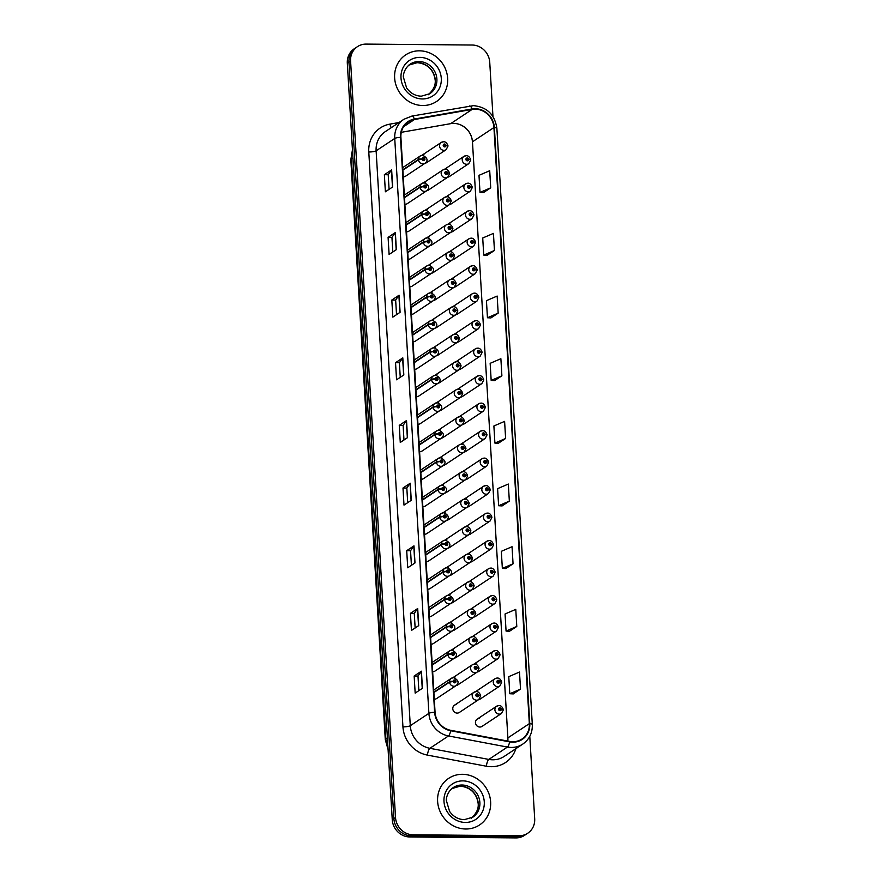 <?xml version="1.0" encoding="UTF-8"?>
<svg xmlns="http://www.w3.org/2000/svg" width="882" height="882" viewBox="0 0 882 882"><rect width="100%" height="100%" fill="white"/><g stroke="black" fill="none" stroke-linecap="round" stroke-linejoin="round"><path stroke-width="1.32" d="M417.947 424.242A4.366 4.046 56.4 0 0 420.306 423.614L439.754 410.703A4.366 4.046 -123.6 0 1 433.216 407.208L436.877 406.514A1.455 1.345 56.4 0 0 439.633 406.47A1.455 1.345 56.4 0 0 436.866 406.382L438.211 405.885L438.575 406.944L436.877 406.514M416.315 396.746A4.366 4.046 56.4 0 0 418.674 396.117L438.122 383.207A4.366 4.046 -123.6 0 1 431.585 379.723L435.245 379.017A1.455 1.345 56.4 0 0 438.001 378.973A1.455 1.345 56.4 0 0 436.535 377.54A1.455 1.345 56.4 0 0 435.234 378.896L436.579 378.4L436.943 379.447L435.245 379.017M414.683 369.249A4.366 4.046 56.4 0 0 417.043 368.632L436.491 355.711A4.366 4.046 -123.6 0 1 429.942 352.227L433.602 351.521A1.455 1.345 56.4 0 0 436.358 351.488A1.455 1.345 56.4 0 0 433.602 351.4L434.947 350.904L435.3 351.962L433.602 351.521M413.052 341.764A4.366 4.046 56.4 0 0 415.411 341.136L434.859 328.225A4.366 4.046 -123.6 0 1 428.31 324.73L431.971 324.036A1.455 1.345 56.4 0 0 434.727 323.992A1.455 1.345 56.4 0 0 431.971 323.903L433.316 323.407L433.668 324.466L431.971 324.036M409.777 286.782A4.366 4.046 56.4 0 0 412.148 286.154L431.585 273.244A4.366 4.046 -123.6 0 1 425.047 269.749L428.707 269.043A1.455 1.345 56.4 0 0 431.463 269.01A1.455 1.345 56.4 0 0 428.696 268.922L430.052 268.426L430.405 269.484L428.707 269.043M411.409 314.268A4.366 4.046 56.4 0 0 413.779 313.639L433.227 300.729A4.366 4.046 -123.6 0 1 426.679 297.245L430.339 296.539A1.455 1.345 56.4 0 0 433.095 296.506A1.455 1.345 56.4 0 0 431.629 295.062A1.455 1.345 56.4 0 0 430.328 296.418L431.684 295.922L432.037 296.969L430.339 296.539M404.882 204.304A4.366 4.046 56.4 0 0 407.241 203.676L426.69 190.766A4.366 4.046 -123.6 0 1 420.152 187.271L423.801 186.565A1.455 1.345 56.4 0 0 426.557 186.532A1.455 1.345 56.4 0 0 423.801 186.444L425.146 185.948L425.499 187.006L423.801 186.565M406.514 231.79A4.366 4.046 56.4 0 0 408.873 231.161L428.321 218.251A4.366 4.046 -123.6 0 1 421.783 214.767L425.444 214.061A1.455 1.345 56.4 0 0 428.2 214.028A1.455 1.345 56.4 0 0 426.734 212.584A1.455 1.345 56.4 0 0 425.433 213.94L426.778 213.444L427.142 214.502L425.444 214.061M408.146 259.286A4.366 4.046 56.4 0 0 410.505 258.658L429.953 245.747A4.366 4.046 -123.6 0 1 423.415 242.263L427.075 241.558A1.455 1.345 56.4 0 0 429.832 241.514A1.455 1.345 56.4 0 0 427.064 241.425L428.409 240.929L428.773 241.988L427.075 241.558M419.578 451.727A4.366 4.046 56.4 0 0 421.949 451.11L441.386 438.189A4.366 4.046 -123.6 0 1 434.848 434.705L438.508 433.999A1.455 1.345 56.4 0 0 441.265 433.966A1.455 1.345 56.4 0 0 439.798 432.522A1.455 1.345 56.4 0 0 438.497 433.878L439.853 433.382L440.206 434.44L438.508 433.999M421.21 479.224A4.366 4.046 56.4 0 0 423.581 478.595L443.018 465.685A4.366 4.046 -123.6 0 1 436.48 462.201L440.14 461.495A1.455 1.345 56.4 0 0 442.896 461.451A1.455 1.345 56.4 0 0 441.43 460.018A1.455 1.345 56.4 0 0 440.129 461.374L441.485 460.878L441.838 461.925L440.14 461.495M422.842 506.72A4.366 4.046 56.4 0 0 425.212 506.092L444.66 493.181A4.366 4.046 -123.6 0 1 438.111 489.686L441.772 488.992A1.455 1.345 56.4 0 0 444.528 488.948A1.455 1.345 56.4 0 0 441.761 488.86L443.117 488.363L443.47 489.422L441.772 488.992M424.485 534.205A4.366 4.046 56.4 0 0 426.844 533.577L446.292 520.667A4.366 4.046 -123.6 0 1 439.743 517.183L443.403 516.477A1.455 1.345 56.4 0 0 446.16 516.444A1.455 1.345 56.4 0 0 444.693 515A1.455 1.345 56.4 0 0 443.403 516.356L444.748 515.86L445.101 516.918L443.403 516.477M426.116 561.702A4.366 4.046 56.4 0 0 428.476 561.073L447.924 548.163A4.366 4.046 -123.6 0 1 441.375 544.679L445.035 543.973A1.455 1.345 56.4 0 0 447.791 543.929A1.455 1.345 56.4 0 0 445.035 543.852L446.38 543.356L446.733 544.403L445.035 543.973M427.748 589.198A4.366 4.046 56.4 0 0 430.107 588.57L449.555 575.659A4.366 4.046 -123.6 0 1 443.018 572.164L446.678 571.459A1.455 1.345 56.4 0 0 449.434 571.426A1.455 1.345 56.4 0 0 446.667 571.338L448.012 570.841L448.376 571.9L446.678 571.459M429.38 616.683A4.366 4.046 56.4 0 0 431.739 616.055L451.187 603.145A4.366 4.046 -123.6 0 1 444.649 599.661L448.31 598.955A1.455 1.345 56.4 0 0 451.066 598.922A1.455 1.345 56.4 0 0 449.6 597.478A1.455 1.345 56.4 0 0 448.299 598.834L449.644 598.338L450.007 599.396L448.31 598.955M431.011 644.18A4.366 4.046 56.4 0 0 433.382 643.551L452.819 630.641A4.366 4.046 -123.6 0 1 446.281 627.157L449.941 626.452A1.455 1.345 56.4 0 0 452.698 626.407A1.455 1.345 56.4 0 0 449.93 626.319L451.286 625.834L451.639 626.882L449.941 626.452M432.643 671.676A4.366 4.046 56.4 0 0 435.013 671.048L454.45 658.137A4.366 4.046 -123.6 0 1 447.913 654.642L451.573 653.937A1.455 1.345 56.4 0 0 454.329 653.904A1.455 1.345 56.4 0 0 451.562 653.816L452.918 653.319L453.271 654.378L451.573 653.937M434.286 699.161A4.366 4.046 56.4 0 0 436.645 698.533L456.093 685.623A4.366 4.046 -123.6 0 1 449.544 682.139L453.205 681.433A1.455 1.345 56.4 0 0 455.961 681.4A1.455 1.345 56.4 0 0 454.495 679.956A1.455 1.345 56.4 0 0 453.205 681.312L454.55 680.816L454.903 681.863L453.205 681.433M403.25 176.808A4.366 4.046 56.4 0 0 405.61 176.18L425.058 163.269A4.366 4.046 -123.6 0 1 418.509 159.785L422.169 159.08A1.455 1.345 56.4 0 0 424.926 159.036A1.455 1.345 56.4 0 0 422.169 158.947L423.514 158.462L423.867 159.51L422.169 159.08M440.327 429.633A4.366 4.046 56.4 0 0 438.145 430.284M438.696 402.148A4.366 4.046 56.4 0 0 436.513 402.787L455.972 389.866A4.366 4.046 -123.6 0 1 458.133 389.238M437.053 374.652A4.366 4.046 56.4 0 0 434.892 375.291A4.366 4.046 56.4 0 0 434.881 375.302L454.34 362.37A4.366 4.046 -123.6 0 1 456.501 361.741M435.421 347.155A4.366 4.046 56.4 0 0 433.26 347.795A4.366 4.046 56.4 0 0 433.249 347.806M430.526 264.677A4.366 4.046 56.4 0 0 428.343 265.328M428.895 237.192A4.366 4.046 56.4 0 0 426.712 237.831L446.171 224.91A4.366 4.046 -123.6 0 1 448.332 224.282M427.263 209.695A4.366 4.046 56.4 0 0 425.091 210.335A4.366 4.046 56.4 0 0 425.08 210.346L444.539 197.425A4.366 4.046 -123.6 0 1 446.7 196.785M425.62 182.21A4.366 4.046 56.4 0 0 423.459 182.839A4.366 4.046 56.4 0 0 423.448 182.85L442.907 169.928A4.366 4.046 -123.6 0 1 445.068 169.289M433.79 319.67A4.366 4.046 56.4 0 0 431.629 320.298A4.366 4.046 56.4 0 0 431.618 320.309M432.158 292.174A4.366 4.046 56.4 0 0 429.975 292.824L449.445 279.903A4.366 4.046 -123.6 0 1 451.606 279.263M441.959 457.13A4.366 4.046 56.4 0 0 439.776 457.78L459.246 444.848A4.366 4.046 -123.6 0 1 461.407 444.219M443.591 484.626A4.366 4.046 56.4 0 0 441.408 485.265M445.223 512.111A4.366 4.046 56.4 0 0 443.062 512.751A4.366 4.046 56.4 0 0 443.051 512.762L462.51 499.84A4.366 4.046 -123.6 0 1 464.671 499.201M446.854 539.608A4.366 4.046 56.4 0 0 444.693 540.236A4.366 4.046 56.4 0 0 444.682 540.247L464.141 527.326A4.366 4.046 -123.6 0 1 466.302 526.697M448.497 567.104A4.366 4.046 56.4 0 0 446.325 567.732A4.366 4.046 56.4 0 0 446.314 567.743M450.129 594.589A4.366 4.046 56.4 0 0 447.946 595.24L467.405 582.318A4.366 4.046 -123.6 0 1 469.566 581.679M451.76 622.086A4.366 4.046 56.4 0 0 449.577 622.725M453.392 649.582A4.366 4.046 56.4 0 0 451.209 650.221M455.024 677.067A4.366 4.046 56.4 0 0 452.863 677.707A4.366 4.046 56.4 0 0 452.852 677.718L472.311 664.796A4.366 4.046 -123.6 0 1 474.472 664.157M456.656 704.564A4.366 4.046 56.4 0 0 453.006 709.977A4.366 4.046 56.4 0 0 459.324 712.469L478.772 699.558A4.366 4.046 -123.6 0 1 472.443 697.067A4.366 4.046 -123.6 0 1 476.104 691.653M423.988 154.714A4.366 4.046 56.4 0 0 421.828 155.342A4.366 4.046 56.4 0 0 421.817 155.353L441.276 142.432A4.366 4.046 -123.6 0 1 443.437 141.804M453.205 278.624A4.366 4.046 56.4 0 0 451.044 279.252A4.366 4.046 56.4 0 0 451.033 279.263L470.492 266.342A4.366 4.046 -123.6 0 1 472.653 265.702M451.573 251.127A4.366 4.046 56.4 0 0 449.412 251.756A4.366 4.046 56.4 0 0 449.401 251.767M449.941 223.631A4.366 4.046 56.4 0 0 447.758 224.282M448.31 196.146A4.366 4.046 56.4 0 0 446.127 196.785L465.597 183.864A4.366 4.046 -123.6 0 1 467.758 183.236M454.847 306.109A4.366 4.046 56.4 0 0 452.675 306.749A4.366 4.046 56.4 0 0 452.664 306.76L472.124 293.838A4.366 4.046 -123.6 0 1 474.284 293.199M456.479 333.605A4.366 4.046 56.4 0 0 454.296 334.245M458.111 361.091A4.366 4.046 56.4 0 0 455.928 361.741L475.398 348.82A4.366 4.046 -123.6 0 1 477.559 348.181M459.743 388.587A4.366 4.046 56.4 0 0 457.56 389.238M461.374 416.084A4.366 4.046 56.4 0 0 459.213 416.712A4.366 4.046 56.4 0 0 459.202 416.723M463.006 443.569A4.366 4.046 56.4 0 0 460.845 444.208A4.366 4.046 56.4 0 0 460.834 444.219L480.293 431.298A4.366 4.046 -123.6 0 1 482.454 430.659M464.638 471.065A4.366 4.046 56.4 0 0 462.477 471.705A4.366 4.046 56.4 0 0 462.466 471.716M466.28 498.562A4.366 4.046 56.4 0 0 464.108 499.19A4.366 4.046 56.4 0 0 464.097 499.201L483.557 486.28A4.366 4.046 -123.6 0 1 485.717 485.651M467.912 526.047A4.366 4.046 56.4 0 0 465.729 526.697M469.544 553.543A4.366 4.046 56.4 0 0 467.361 554.194M471.175 581.04A4.366 4.046 56.4 0 0 468.992 581.679L488.463 568.758A4.366 4.046 -123.6 0 1 490.624 568.129M472.807 608.525A4.366 4.046 56.4 0 0 470.646 609.164A4.366 4.046 56.4 0 0 470.635 609.175L490.094 596.254A4.366 4.046 -123.6 0 1 492.255 595.615M474.439 636.021A4.366 4.046 56.4 0 0 472.278 636.65A4.366 4.046 56.4 0 0 472.267 636.661L491.726 623.739A4.366 4.046 -123.6 0 1 493.887 623.111M476.082 663.518A4.366 4.046 56.4 0 0 473.91 664.146A4.366 4.046 56.4 0 0 473.899 664.157L493.358 651.236A4.366 4.046 -123.6 0 1 495.519 650.596M477.713 691.003A4.366 4.046 56.4 0 0 475.53 691.653M479.345 718.499A4.366 4.046 56.4 0 0 475.685 723.913A4.366 4.046 56.4 0 0 482.013 726.404L501.461 713.494A4.366 4.046 -123.6 0 1 495.133 711.002A4.366 4.046 -123.6 0 1 498.793 705.589M446.678 168.649A4.366 4.046 56.4 0 0 444.495 169.289M441.474 438.133A4.366 4.046 56.4 0 0 442.996 437.549L462.444 424.639A4.366 4.046 -123.6 0 1 456.115 422.147A4.366 4.046 -123.6 0 1 459.776 416.723M439.842 410.648A4.366 4.046 56.4 0 0 441.364 410.053L460.812 397.143A4.366 4.046 -123.6 0 1 454.484 394.651A4.366 4.046 -123.6 0 1 455.972 389.866L458.331 389.171C460.206 389.105 461.65 390.439 462.664 393.163L460.68 392.854A1.455 1.345 56.4 0 0 457.923 392.887A1.455 1.345 56.4 0 0 459.39 394.331A1.455 1.345 56.4 0 0 460.68 392.975L459.335 393.471L458.982 392.413L460.68 392.854M438.211 383.152A4.366 4.046 56.4 0 0 439.732 382.567L459.169 369.657A4.366 4.046 -123.6 0 1 452.852 367.166A4.366 4.046 -123.6 0 1 454.34 362.37L456.7 361.675C458.574 361.609 460.018 362.943 461.032 365.666L459.037 365.357A1.455 1.345 56.4 0 0 456.281 365.402A1.455 1.345 56.4 0 0 459.048 365.49L457.703 365.975L457.339 364.928L459.037 365.357M436.568 355.655A4.366 4.046 56.4 0 0 438.089 355.071L457.538 342.161A4.366 4.046 -123.6 0 1 451.209 339.669A4.366 4.046 -123.6 0 1 454.869 334.245M431.673 273.177A4.366 4.046 56.4 0 0 433.194 272.593L452.642 259.683A4.366 4.046 -123.6 0 1 446.314 257.191A4.366 4.046 -123.6 0 1 449.974 251.767M430.041 245.692A4.366 4.046 56.4 0 0 431.563 245.097L451.011 232.186A4.366 4.046 -123.6 0 1 444.682 229.695A4.366 4.046 -123.6 0 1 446.171 224.91L448.53 224.215C450.404 224.149 451.849 225.483 452.863 228.206L450.878 227.898A1.455 1.345 56.4 0 0 448.122 227.931A1.455 1.345 56.4 0 0 449.588 229.375A1.455 1.345 56.4 0 0 450.878 228.019L449.533 228.515L449.181 227.468L450.878 227.898M428.409 218.196A4.366 4.046 56.4 0 0 429.931 217.611L449.368 204.701A4.366 4.046 -123.6 0 1 443.051 202.21A4.366 4.046 -123.6 0 1 444.539 197.425L446.898 196.719C448.773 196.664 450.217 197.987 451.231 200.71L449.247 200.401A1.455 1.345 56.4 0 0 446.49 200.446A1.455 1.345 56.4 0 0 449.247 200.534L447.902 201.03L447.549 199.971L449.247 200.401M426.778 190.699A4.366 4.046 56.4 0 0 428.299 190.115L447.736 177.205A4.366 4.046 -123.6 0 1 441.419 174.713A4.366 4.046 -123.6 0 1 442.907 169.928L445.267 169.234C447.141 169.168 448.585 170.502 449.6 173.225L447.604 172.916A1.455 1.345 56.4 0 0 444.848 172.949A1.455 1.345 56.4 0 0 447.615 173.037L446.27 173.534L445.906 172.475L447.604 172.916M434.936 328.17A4.366 4.046 56.4 0 0 436.458 327.575L455.906 314.665A4.366 4.046 -123.6 0 1 449.577 312.173A4.366 4.046 -123.6 0 1 453.238 306.76M433.305 300.674A4.366 4.046 56.4 0 0 434.826 300.089L454.274 287.179A4.366 4.046 -123.6 0 1 447.946 284.688A4.366 4.046 -123.6 0 1 449.445 279.903L451.793 279.197C453.668 279.142 455.112 280.465 456.126 283.188L454.142 282.879A1.455 1.345 56.4 0 0 451.386 282.924A1.455 1.345 56.4 0 0 454.153 283.012L452.797 283.508L452.444 282.449L454.142 282.879M443.106 465.63A4.366 4.046 56.4 0 0 444.627 465.046L464.075 452.124A4.366 4.046 -123.6 0 1 457.747 449.633A4.366 4.046 -123.6 0 1 459.246 444.848L461.595 444.153C463.469 444.087 464.913 445.421 465.928 448.144L463.943 447.836A1.455 1.345 56.4 0 0 461.187 447.88A1.455 1.345 56.4 0 0 462.653 449.313A1.455 1.345 56.4 0 0 463.954 447.957L462.598 448.453L462.245 447.406L463.943 447.836M444.737 493.126A4.366 4.046 56.4 0 0 446.259 492.531L465.707 479.621A4.366 4.046 -123.6 0 1 459.379 477.129A4.366 4.046 -123.6 0 1 463.039 471.716M446.369 520.612A4.366 4.046 56.4 0 0 447.891 520.027L467.339 507.117A4.366 4.046 -123.6 0 1 461.01 504.625A4.366 4.046 -123.6 0 1 462.51 499.84L464.869 499.135C466.732 499.08 468.177 500.403 469.202 503.126L467.206 502.817A1.455 1.345 56.4 0 0 464.45 502.861A1.455 1.345 56.4 0 0 467.217 502.949L465.861 503.446L465.509 502.387L467.206 502.817M448.012 548.108A4.366 4.046 56.4 0 0 449.533 547.524L468.97 534.602A4.366 4.046 -123.6 0 1 462.653 532.111A4.366 4.046 -123.6 0 1 464.141 527.326L466.501 526.631C468.375 526.565 469.819 527.899 470.834 530.622L468.838 530.314A1.455 1.345 56.4 0 0 466.082 530.358A1.455 1.345 56.4 0 0 467.548 531.791A1.455 1.345 56.4 0 0 468.849 530.435L467.504 530.931L467.14 529.884L468.838 530.314M449.644 575.593A4.366 4.046 56.4 0 0 451.165 575.009L470.602 562.099A4.366 4.046 -123.6 0 1 464.285 559.607A4.366 4.046 -123.6 0 1 467.934 554.194M451.275 603.09A4.366 4.046 56.4 0 0 452.797 602.505L472.245 589.595A4.366 4.046 -123.6 0 1 465.917 587.103A4.366 4.046 -123.6 0 1 467.405 582.318L469.764 581.613C471.638 581.558 473.083 582.881 474.097 585.604L472.113 585.295A1.455 1.345 56.4 0 0 469.356 585.339A1.455 1.345 56.4 0 0 472.113 585.428L470.768 585.924L470.415 584.865L472.113 585.295M452.907 630.586A4.366 4.046 56.4 0 0 454.428 629.991L473.877 617.08A4.366 4.046 -123.6 0 1 467.548 614.589A4.366 4.046 -123.6 0 1 471.209 609.175M454.539 658.071A4.366 4.046 56.4 0 0 456.06 657.487L475.508 644.577A4.366 4.046 -123.6 0 1 469.18 642.085A4.366 4.046 -123.6 0 1 472.84 636.661M456.17 685.568A4.366 4.046 56.4 0 0 457.692 684.983L477.14 672.073A4.366 4.046 -123.6 0 1 470.812 669.581A4.366 4.046 -123.6 0 1 472.311 664.796L474.67 664.091C476.534 664.036 477.978 665.359 478.992 668.082L477.008 667.773A1.455 1.345 56.4 0 0 474.251 667.817A1.455 1.345 56.4 0 0 477.019 667.906L475.663 668.402L475.31 667.343L477.008 667.773M425.135 163.214A4.366 4.046 56.4 0 0 426.656 162.619L446.105 149.708A4.366 4.046 -123.6 0 1 439.776 147.217A4.366 4.046 -123.6 0 1 441.276 142.432L443.635 141.737C445.498 141.671 446.942 143.005 447.968 145.728L445.972 145.42A1.455 1.345 56.4 0 0 443.216 145.464A1.455 1.345 56.4 0 0 444.682 146.897A1.455 1.345 56.4 0 0 445.983 145.541L444.638 146.037L444.274 144.99L445.972 145.42M454.362 287.113A4.366 4.046 56.4 0 0 455.884 286.529L475.321 273.618A4.366 4.046 -123.6 0 1 469.003 271.127A4.366 4.046 -123.6 0 1 470.492 266.342L472.851 265.647C474.725 265.581 476.17 266.915 477.184 269.638L475.189 269.33A1.455 1.345 56.4 0 0 472.432 269.363A1.455 1.345 56.4 0 0 475.2 269.451L473.855 269.947L473.491 268.889L475.189 269.33M452.72 259.628A4.366 4.046 56.4 0 0 454.241 259.032L473.689 246.122A4.366 4.046 -123.6 0 1 467.361 243.63A4.366 4.046 -123.6 0 1 471.021 238.217M451.088 232.131A4.366 4.046 56.4 0 0 452.609 231.547L472.057 218.637A4.366 4.046 -123.6 0 1 465.729 216.145A4.366 4.046 -123.6 0 1 469.389 210.721M449.456 204.635A4.366 4.046 56.4 0 0 450.978 204.051L470.426 191.14A4.366 4.046 -123.6 0 1 464.097 188.649A4.366 4.046 -123.6 0 1 465.597 183.864L467.945 183.169C469.819 183.103 471.264 184.437 472.278 187.16L470.293 186.852A1.455 1.345 56.4 0 0 467.537 186.885A1.455 1.345 56.4 0 0 470.304 186.973L468.948 187.469L468.596 186.411L470.293 186.852M455.994 314.609A4.366 4.046 56.4 0 0 457.515 314.025L476.953 301.115A4.366 4.046 -123.6 0 1 470.635 298.623A4.366 4.046 -123.6 0 1 472.124 293.838L474.483 293.133C476.357 293.078 477.801 294.401 478.816 297.124L476.831 296.815A1.455 1.345 56.4 0 0 474.075 296.859A1.455 1.345 56.4 0 0 476.831 296.947L475.486 297.443L475.133 296.385L476.831 296.815M457.626 342.106A4.366 4.046 56.4 0 0 459.147 341.51L478.595 328.6A4.366 4.046 -123.6 0 1 472.267 326.108A4.366 4.046 -123.6 0 1 475.916 320.695M459.257 369.591A4.366 4.046 56.4 0 0 460.779 369.007L480.227 356.096A4.366 4.046 -123.6 0 1 473.899 353.605A4.366 4.046 -123.6 0 1 475.398 348.82L477.746 348.125C479.621 348.059 481.065 349.393 482.079 352.116L480.095 351.808A1.455 1.345 56.4 0 0 477.338 351.841A1.455 1.345 56.4 0 0 480.095 351.929L478.75 352.425L478.397 351.367L480.095 351.808M460.889 397.087A4.366 4.046 56.4 0 0 462.411 396.503L481.859 383.593A4.366 4.046 -123.6 0 1 475.53 381.101A4.366 4.046 -123.6 0 1 479.191 375.677M462.521 424.584A4.366 4.046 56.4 0 0 464.042 423.988L483.49 411.078A4.366 4.046 -123.6 0 1 477.162 408.587A4.366 4.046 -123.6 0 1 480.822 403.173M464.153 452.069A4.366 4.046 56.4 0 0 465.674 451.485L485.122 438.575A4.366 4.046 -123.6 0 1 478.794 436.083A4.366 4.046 -123.6 0 1 480.293 431.298L482.652 430.603C484.516 430.537 485.96 431.86 486.985 434.594L484.99 434.286A1.455 1.345 56.4 0 0 482.233 434.319A1.455 1.345 56.4 0 0 485.001 434.407L483.656 434.903L483.292 433.845L484.99 434.286M465.795 479.565A4.366 4.046 56.4 0 0 467.317 478.981L486.754 466.071A4.366 4.046 -123.6 0 1 480.436 463.579A4.366 4.046 -123.6 0 1 484.086 458.155M467.427 507.062A4.366 4.046 56.4 0 0 468.948 506.466L488.396 493.556A4.366 4.046 -123.6 0 1 482.068 491.065A4.366 4.046 -123.6 0 1 483.557 486.28L485.916 485.585C487.79 485.519 489.234 486.853 490.249 489.576L488.264 489.267A1.455 1.345 56.4 0 0 485.508 489.301A1.455 1.345 56.4 0 0 488.264 489.389L486.919 489.885L486.566 488.826L488.264 489.267M469.059 534.547A4.366 4.046 56.4 0 0 470.58 533.963L490.028 521.053A4.366 4.046 -123.6 0 1 483.7 518.561A4.366 4.046 -123.6 0 1 487.36 513.137M470.69 562.043A4.366 4.046 56.4 0 0 472.212 561.459L491.66 548.538A4.366 4.046 -123.6 0 1 485.332 546.046A4.366 4.046 -123.6 0 1 488.992 540.633M472.322 589.54A4.366 4.046 56.4 0 0 473.843 588.944L493.292 576.034A4.366 4.046 -123.6 0 1 486.963 573.543A4.366 4.046 -123.6 0 1 488.463 568.758L490.811 568.063C492.685 567.997 494.129 569.331 495.144 572.054L493.159 571.745A1.455 1.345 56.4 0 0 490.403 571.779A1.455 1.345 56.4 0 0 491.869 573.223A1.455 1.345 56.4 0 0 493.17 571.867L491.814 572.363L491.461 571.304L493.159 571.745M473.954 617.025A4.366 4.046 56.4 0 0 475.475 616.441L494.923 603.531A4.366 4.046 -123.6 0 1 488.595 601.039A4.366 4.046 -123.6 0 1 490.094 596.254L492.454 595.548C494.317 595.493 495.761 596.816 496.775 599.539L494.791 599.231A1.455 1.345 56.4 0 0 492.035 599.275A1.455 1.345 56.4 0 0 494.802 599.363L493.446 599.859L493.093 598.801L494.791 599.231M475.585 644.522A4.366 4.046 56.4 0 0 477.118 643.926L496.555 631.016A4.366 4.046 -123.6 0 1 490.227 628.524A4.366 4.046 -123.6 0 1 491.726 623.739L494.085 623.045C495.96 622.979 497.393 624.313 498.418 627.036L496.423 626.727A1.455 1.345 56.4 0 0 493.666 626.771A1.455 1.345 56.4 0 0 495.133 628.204A1.455 1.345 56.4 0 0 496.434 626.848L495.089 627.345L494.725 626.297L496.423 626.727M477.228 672.007A4.366 4.046 56.4 0 0 478.75 671.423L498.187 658.512A4.366 4.046 -123.6 0 1 491.869 656.021A4.366 4.046 -123.6 0 1 493.358 651.236L495.717 650.541C497.591 650.475 499.036 651.809 500.05 654.532L498.054 654.223A1.455 1.345 56.4 0 0 495.298 654.257A1.455 1.345 56.4 0 0 498.065 654.345L496.72 654.841L496.357 653.783L498.054 654.223M478.86 699.503A4.366 4.046 56.4 0 0 480.381 698.919L499.829 686.009A4.366 4.046 -123.6 0 1 493.501 683.517A4.366 4.046 -123.6 0 1 497.15 678.093M447.824 177.15A4.366 4.046 56.4 0 0 449.346 176.565L468.794 163.644A4.366 4.046 -123.6 0 1 462.466 161.152A4.366 4.046 -123.6 0 1 466.126 155.739M419.523 50.825A27.948 25.92 56.4 0 0 405.687 54.882A27.948 25.92 56.4 0 0 396.117 85.51A27.948 25.92 56.4 0 0 422.765 105.52A27.948 25.92 56.4 0 0 436.601 101.452A27.948 25.92 56.4 0 0 446.171 70.836A27.948 25.92 56.4 0 0 419.523 50.825A27.948 25.92 56.4 0 0 405.687 54.882A27.948 25.92 56.4 0 0 396.117 85.51A27.948 25.92 56.4 0 0 422.765 105.52A27.948 25.92 56.4 0 0 436.601 101.452A27.948 25.92 56.4 0 0 446.171 70.836A27.948 25.92 56.4 0 0 419.523 50.825M462.499 774.308A27.948 25.92 56.4 0 0 448.662 778.365A27.948 25.92 56.4 0 0 439.104 808.992A27.948 25.92 56.4 0 0 465.751 829.003A27.948 25.92 56.4 0 0 479.588 824.946A27.948 25.92 56.4 0 0 489.146 794.318A27.948 25.92 56.4 0 0 462.499 774.308A27.948 25.92 56.4 0 0 448.662 778.365A27.948 25.92 56.4 0 0 439.104 808.992A27.948 25.92 56.4 0 0 465.751 829.003A27.948 25.92 56.4 0 0 479.588 824.946A27.948 25.92 56.4 0 0 489.146 794.318A27.948 25.92 56.4 0 0 462.499 774.308M507.8 741.067A18.632 17.276 56.4 0 0 507.9 738.267A18.632 17.276 56.4 0 0 507.878 737.903L472.465 141.793A18.632 17.276 56.4 0 0 461.187 125.134A18.632 17.276 56.4 0 0 453.712 123.414A18.632 17.276 56.4 0 0 450.658 123.667L401.288 132.311M475.178 109.159A18.632 17.276 -123.6 0 1 493.931 127.548L529.343 723.648A18.632 17.276 -123.6 0 1 521.979 739.028A18.632 17.276 -123.6 0 1 509.675 741.42L450.724 730.307A18.632 17.276 -123.6 0 1 435.058 712.237L400.902 137.338A18.632 17.276 -123.6 0 1 408.267 121.97A18.632 17.276 -123.6 0 1 414.441 119.511L472.124 109.412A18.632 17.276 -123.6 0 1 475.178 109.159M475.144 108.706A19.095 17.706 56.4 0 0 472.013 108.96L414.331 119.07A19.095 17.706 56.4 0 0 400.461 137.338L434.617 712.226A19.095 17.706 56.4 0 0 450.68 730.759L509.62 741.872A19.095 17.706 56.4 0 0 529.784 723.659L494.372 127.548A19.095 17.706 56.4 0 0 475.144 108.706M492.961 116.534L489.742 62.258A17.475 16.196 56.4 0 0 472.157 45.026L366.14 44.1A17.475 16.196 56.4 0 0 357.486 46.636L354.211 48.808A17.475 16.196 56.4 0 0 347.31 63.217L392.258 819.742A17.475 16.196 56.4 0 0 409.843 836.974L515.86 837.9L517.502 836.809A17.475 16.196 56.4 0 0 526.146 834.273A17.475 16.196 56.4 0 1 517.502 836.809L411.475 835.893L517.502 836.809L519.134 835.728A17.475 16.196 56.4 0 0 527.789 833.192A17.475 16.196 56.4 0 0 534.69 818.783L529.784 736.327M392.258 819.742L393.89 818.661A17.475 16.196 56.4 0 0 411.475 835.893A17.475 16.196 56.4 0 1 393.89 818.661L348.952 62.137L393.89 818.661L395.533 817.57A17.475 16.196 56.4 0 0 413.107 834.802L519.134 835.728M355.854 47.727A17.475 16.196 56.4 0 0 348.952 62.137A17.475 16.196 56.4 0 1 355.854 47.727M513.236 693.902L520.512 689.129L519.498 672.04L508.771 676.648L509.785 693.737L513.313 693.913M509.509 631.247L516.786 626.474L515.772 609.374L505.055 613.982L506.07 631.071L509.587 631.247M505.794 568.581L513.059 563.807L512.045 546.719L501.329 551.316L502.343 568.405L505.871 568.581M502.067 505.915L509.344 501.141L508.33 484.053L497.602 488.65L498.617 505.739L502.145 505.915M483.457 192.596L490.723 187.822L489.708 170.733L478.992 175.331L480.006 192.419L483.534 192.596M487.173 255.262L494.449 250.488L493.435 233.399L482.719 237.997L483.733 255.085L487.25 255.262M490.899 317.928L498.176 313.143L497.161 296.054L486.434 300.663L487.448 317.752L490.976 317.928M494.626 380.583L501.891 375.809L500.877 358.72L490.16 363.329L491.175 380.418L494.703 380.594M498.341 443.249L505.618 438.475L504.603 421.387L493.887 425.984L494.901 443.084L498.418 443.26M357.486 46.636A17.475 16.196 56.4 0 0 350.584 61.045L395.533 817.57M414.992 562.948L407.727 567.776L406.701 550.688L413.978 545.859L414.992 562.948M418.718 625.614L411.442 630.443L410.428 613.354L417.693 608.525L418.718 625.614M422.434 688.28L415.168 693.109L414.154 676.02L421.42 671.191L422.434 688.28M403.824 374.96L396.558 379.789L395.533 362.7L402.809 357.872L403.824 374.96M400.097 312.294L392.832 317.123L391.817 300.034L399.083 295.205L400.097 312.294M396.371 249.628L389.105 254.457L388.091 237.368L395.357 232.539L396.371 249.628M392.655 186.973L385.379 191.791L384.365 174.702L391.641 169.873L392.655 186.973M411.266 500.292L404 505.11L402.986 488.022L410.251 483.204L411.266 500.292M407.55 437.626L400.274 442.455L399.259 425.367L406.525 420.538L407.55 437.626M399.259 425.367L403.107 425.4M403.978 439.997L403.107 425.367L406.348 420.703A4.664 0.926 -3.4 0 1 406.525 420.538M402.986 488.022L406.834 488.055M407.693 502.663L406.822 488.033L410.064 483.369A4.664 0.926 -3.4 0 1 410.251 483.204M384.365 174.702L388.212 174.735M389.083 189.343L388.212 174.713L391.454 170.05A4.664 0.926 -3.4 0 1 391.641 169.873M388.091 237.368L391.939 237.401M392.81 252.009L391.939 237.379L395.18 232.716A4.664 0.926 -3.4 0 1 395.357 232.539M391.817 300.034L395.665 300.067M396.525 314.665L395.654 300.045L398.896 295.371A4.664 0.926 -3.4 0 1 399.083 295.205M395.533 362.7L399.381 362.734L402.622 358.037A4.664 0.926 -3.4 0 1 402.809 357.872M414.154 676.02L418.002 676.053L421.232 671.356A4.664 0.926 -3.4 0 1 421.42 671.191M410.428 613.354L414.275 613.387L417.517 608.69A4.664 0.926 -3.4 0 1 417.693 608.525M406.701 550.688L410.549 550.721L413.79 546.035A4.664 0.926 -3.4 0 1 413.978 545.859M505.618 438.475L494.901 443.084M501.891 375.809L491.175 380.418M498.176 313.143L487.448 317.752M494.449 250.488L483.733 255.085M490.723 187.822L480.006 192.419M509.344 501.141L498.617 505.739M513.059 563.807L502.343 568.405M516.786 626.474L506.07 631.071M520.512 689.129L509.785 693.737M400.252 377.331L399.381 362.7M411.42 565.329L410.549 550.699M415.146 627.984L414.275 613.365M418.862 690.65L417.991 676.031M515.86 837.9A17.475 16.196 56.4 0 0 524.514 835.364L527.789 833.192M470.525 159.84L468.662 159.355A1.455 1.345 56.4 0 0 467.195 157.977A1.455 1.345 56.4 0 0 465.905 159.399A1.455 1.345 56.4 0 0 468.662 159.477L467.317 159.973L466.964 158.925L468.662 159.355M467.835 159.388L467.052 159.907L467.835 159.433M468.662 159.477A2.911 0.617 -1 0 1 470.668 160.039L468.794 163.644M444.407 145.993L445.156 145.497L444.363 145.971M445.983 145.541A2.911 0.617 -1 0 1 447.99 146.103L446.105 149.708M402.853 170.182L418.509 159.785M422.169 158.947A2.911 0.617 179 0 0 418.487 159.41A4.366 4.046 -123.6 0 1 422.39 155.353M402.831 169.807L418.487 159.41M468.728 187.425L469.467 186.929M470.304 186.973A2.911 0.617 -1 0 1 472.3 187.524L470.426 191.14M468.684 187.403L469.467 186.874M473.788 214.833L471.925 214.337A1.455 1.345 56.4 0 0 469.169 214.381A1.455 1.345 56.4 0 0 471.936 214.469L470.58 214.965L470.227 213.907L471.925 214.337M470.36 214.91L471.098 214.425M471.936 214.469A2.911 0.617 -1 0 1 473.932 215.021L472.057 218.637M470.315 214.888L471.098 214.37M475.42 242.318L473.557 241.833A1.455 1.345 56.4 0 0 470.801 241.877A1.455 1.345 56.4 0 0 472.267 243.311A1.455 1.345 56.4 0 0 473.568 241.955L472.223 242.451L471.859 241.403L473.557 241.833M471.991 242.407L472.741 241.911L471.947 242.385M473.568 241.955A2.911 0.617 -1 0 1 475.574 242.517L473.689 246.122M473.634 269.903L474.373 269.407M475.2 269.451A2.911 0.617 -1 0 1 477.206 270.002L475.321 273.618M473.59 269.881L474.373 269.352M404.485 197.667L420.152 187.271M423.801 186.444A2.911 0.617 179 0 0 420.13 186.896A4.366 4.046 -123.6 0 1 424.022 182.85M404.463 197.303L420.13 186.896M406.117 225.164L421.783 214.767M425.433 213.94A2.911 0.617 179 0 0 421.761 214.392A4.366 4.046 -123.6 0 1 425.653 210.346M406.095 224.789L421.761 214.392M407.749 252.66L423.415 242.263M427.064 241.425A2.911 0.617 179 0 0 423.393 241.889A4.366 4.046 -123.6 0 1 427.285 237.831M407.727 252.285L423.393 241.889M409.391 280.145L425.047 269.749M428.696 268.922A2.911 0.617 179 0 0 425.025 269.374A4.366 4.046 -123.6 0 1 428.917 265.328M409.369 279.77L425.025 269.374M446.049 173.489L446.788 172.993M447.615 173.037A2.911 0.617 -1 0 1 449.622 173.589L447.736 177.205M446.005 173.467L446.788 172.938M447.681 200.975L448.42 200.49M449.247 200.534A2.911 0.617 -1 0 1 451.253 201.085L449.368 204.701M447.637 200.953L448.42 200.435M449.313 228.471L450.052 227.975M450.878 228.019A2.911 0.617 -1 0 1 452.885 228.57L451.011 232.186M449.269 228.449L450.052 227.931M454.373 255.879L452.51 255.394A1.455 1.345 56.4 0 0 449.754 255.427A1.455 1.345 56.4 0 0 452.521 255.515L451.165 256.012L450.812 254.953L452.51 255.394M451.683 255.416L450.9 255.934L451.683 255.471M452.521 255.515A2.911 0.617 -1 0 1 454.517 256.067L452.642 259.683M475.266 297.388L476.004 296.903M476.831 296.947A2.911 0.617 -1 0 1 478.838 297.499L476.953 301.115M475.222 297.366L476.004 296.848M480.326 324.797L478.463 324.311A1.455 1.345 56.4 0 0 475.707 324.344A1.455 1.345 56.4 0 0 477.173 325.789A1.455 1.345 56.4 0 0 478.463 324.433L477.118 324.929L476.765 323.881L478.463 324.311M476.897 324.885L477.636 324.389M478.463 324.433A2.911 0.617 -1 0 1 480.47 324.984L478.595 328.6M476.853 324.863L477.636 324.344M478.529 352.37L479.268 351.885M480.095 351.929A2.911 0.617 -1 0 1 482.101 352.48L480.227 356.096M478.485 352.348L479.268 351.83M483.59 379.789L481.726 379.293A1.455 1.345 56.4 0 0 478.97 379.337A1.455 1.345 56.4 0 0 481.737 379.425L480.381 379.922L480.029 378.863L481.726 379.293M480.899 379.326L480.117 379.844L480.899 379.381M481.737 379.425A2.911 0.617 -1 0 1 483.733 379.977L481.859 383.593M452.576 283.453L453.315 282.968M454.153 283.012A2.911 0.617 -1 0 1 456.148 283.563L454.274 287.179M452.532 283.431L453.315 282.913M457.637 310.861L455.774 310.376A1.455 1.345 56.4 0 0 453.017 310.409A1.455 1.345 56.4 0 0 454.484 311.853A1.455 1.345 56.4 0 0 455.785 310.497L454.428 310.993L454.076 309.935L455.774 310.376M454.208 310.949L454.958 310.453M455.785 310.497A2.911 0.617 -1 0 1 457.78 311.048L455.906 314.665M454.164 310.927L454.947 310.409M459.268 338.357L457.405 337.872A1.455 1.345 56.4 0 0 454.649 337.905A1.455 1.345 56.4 0 0 457.416 337.993L456.071 338.49L455.707 337.431L457.405 337.872M455.851 338.434L456.589 337.949M457.416 337.993A2.911 0.617 -1 0 1 459.423 338.545L457.538 342.161M455.796 338.412L456.578 337.894M457.482 365.931L458.221 365.435M459.048 365.49A2.911 0.617 -1 0 1 461.054 366.041L459.169 369.657M457.438 365.909L458.221 365.391M411.023 307.642L426.679 297.245M430.328 296.418A2.911 0.617 179 0 0 426.656 296.87A4.366 4.046 -123.6 0 1 430.548 292.824M411.001 307.267L426.656 296.87M412.655 335.138L428.31 324.73M431.971 323.903A2.911 0.617 179 0 0 428.288 324.367A4.366 4.046 -123.6 0 1 432.191 320.309M412.633 334.763L428.288 324.367M414.286 362.623L429.942 352.227M433.602 351.4A2.911 0.617 179 0 0 429.92 351.852A4.366 4.046 -123.6 0 1 433.823 347.806M414.264 362.248L429.92 351.852M485.221 407.275L483.358 406.789A1.455 1.345 56.4 0 0 480.602 406.822A1.455 1.345 56.4 0 0 482.068 408.267A1.455 1.345 56.4 0 0 483.369 406.911L482.013 407.407L481.66 406.348L483.358 406.789M481.793 407.363L482.542 406.867M483.369 406.911A2.911 0.617 -1 0 1 485.365 407.462L483.49 411.078M481.748 407.341L482.531 406.822M483.435 434.848L484.174 434.363M485.001 434.407A2.911 0.617 -1 0 1 487.007 434.958L485.122 438.575M483.38 434.826L484.163 434.308M488.485 462.267L486.621 461.771A1.455 1.345 56.4 0 0 483.865 461.815A1.455 1.345 56.4 0 0 486.632 461.903L485.287 462.388L484.924 461.341L486.621 461.771M485.806 461.804L485.023 462.322L485.806 461.848M486.632 461.903A2.911 0.617 -1 0 1 488.639 462.455L486.754 466.071M486.699 489.841L487.437 489.345M488.264 489.389A2.911 0.617 -1 0 1 490.271 489.94L488.396 493.556M486.655 489.819L487.437 489.301M491.759 517.249L489.896 516.764A1.455 1.345 56.4 0 0 487.14 516.797A1.455 1.345 56.4 0 0 489.896 516.885L488.551 517.381L488.198 516.323L489.896 516.764M488.33 517.326L489.069 516.841M489.896 516.885A2.911 0.617 -1 0 1 491.902 517.436L490.028 521.053M488.286 517.304L489.069 516.786M493.391 544.734L491.528 544.249A1.455 1.345 56.4 0 0 488.771 544.293A1.455 1.345 56.4 0 0 490.238 545.726A1.455 1.345 56.4 0 0 491.539 544.37L490.183 544.867L489.83 543.819L491.528 544.249M489.962 544.822L490.701 544.326L489.918 544.8M491.539 544.37A2.911 0.617 -1 0 1 493.534 544.933L491.66 548.538M459.114 393.427L459.853 392.931M460.68 392.975A2.911 0.617 -1 0 1 462.686 393.526L460.812 397.143M459.07 393.405L459.853 392.887M464.175 420.835L462.311 420.35A1.455 1.345 56.4 0 0 459.555 420.383A1.455 1.345 56.4 0 0 462.311 420.471L460.966 420.968L460.613 419.909L462.311 420.35M460.746 420.912L461.484 420.427M462.311 420.471A2.911 0.617 -1 0 1 464.318 421.023L462.444 424.639M460.702 420.89L461.484 420.372M462.377 448.409L463.116 447.913L462.333 448.387M463.954 447.957A2.911 0.617 -1 0 1 465.95 448.519L464.075 452.124M467.438 475.817L465.575 475.332A1.455 1.345 56.4 0 0 462.818 475.365A1.455 1.345 56.4 0 0 464.285 476.809A1.455 1.345 56.4 0 0 465.586 475.453L464.23 475.949L463.877 474.891L465.575 475.332M464.748 475.365L463.965 475.883L464.748 475.409M465.586 475.453A2.911 0.617 -1 0 1 467.581 476.004L465.707 479.621M465.641 503.39L466.391 502.905M467.217 502.949A2.911 0.617 -1 0 1 469.213 503.501L467.339 507.117M465.597 503.368L466.38 502.85M467.284 530.887L468.022 530.391M468.849 530.435A2.911 0.617 -1 0 1 470.856 530.997L468.97 534.602M467.24 530.865L468.011 530.347M415.918 390.12L431.585 379.723M435.234 378.896A2.911 0.617 179 0 0 431.563 379.348A4.366 4.046 -123.6 0 1 435.454 375.302M415.896 389.745L431.563 379.348M417.55 417.616L433.216 407.208M436.866 406.382A2.911 0.617 179 0 0 433.194 406.845A4.366 4.046 -123.6 0 1 437.086 402.787M417.528 417.241L433.194 406.845M419.182 445.101L434.848 434.705M438.497 433.878A2.911 0.617 179 0 0 434.826 434.33A4.366 4.046 -123.6 0 1 438.718 430.284M419.159 444.726L434.826 434.33M420.824 472.598L436.48 462.201M440.129 461.374A2.911 0.617 179 0 0 436.458 461.826A4.366 4.046 -123.6 0 1 440.35 457.78M420.802 472.223L436.458 461.826M422.456 500.083L438.111 489.686M441.761 488.86A2.911 0.617 179 0 0 438.089 489.323A4.366 4.046 -123.6 0 1 441.981 485.265M422.434 499.719L438.089 489.323M424.088 527.579L439.743 517.183M443.403 516.356A2.911 0.617 179 0 0 439.721 516.808A4.366 4.046 -123.6 0 1 443.624 512.762M424.066 527.204L439.721 516.808M491.594 572.319L492.332 571.823M493.17 571.867A2.911 0.617 -1 0 1 495.166 572.418L493.292 576.034M491.55 572.297L492.332 571.779M493.225 599.804L493.975 599.319M494.802 599.363A2.911 0.617 -1 0 1 496.798 599.914L494.923 603.531M493.181 599.782L493.964 599.264M494.868 627.3L495.607 626.804M496.434 626.848A2.911 0.617 -1 0 1 498.44 627.411L496.555 631.016M494.824 627.278L495.596 626.76M496.5 654.797L497.239 654.301M498.065 654.345A2.911 0.617 -1 0 1 500.072 654.896L498.187 658.512M496.456 654.775L497.239 654.246M501.56 682.205L499.697 681.709A1.455 1.345 56.4 0 0 496.941 681.753A1.455 1.345 56.4 0 0 499.697 681.841L498.352 682.337L497.999 681.279L499.697 681.709M498.87 681.742L498.087 682.26L498.87 681.797M499.697 681.841A2.911 0.617 -1 0 1 501.704 682.392L499.829 686.009M503.192 709.69L501.329 709.205A1.455 1.345 56.4 0 0 499.862 707.827A1.455 1.345 56.4 0 0 498.573 709.249A1.455 1.345 56.4 0 0 501.329 709.326L499.984 709.823L499.631 708.775L501.329 709.205M499.763 709.778L500.502 709.282M501.329 709.326A2.911 0.617 -1 0 1 503.335 709.889L501.461 713.494M499.719 709.756L500.502 709.238M472.344 558.295L470.47 557.81A1.455 1.345 56.4 0 0 467.725 557.843A1.455 1.345 56.4 0 0 470.481 557.931L469.136 558.427L468.783 557.369L470.47 557.81M469.654 557.832L468.871 558.361L469.654 557.887M470.481 557.931A2.911 0.617 -1 0 1 472.487 558.482L470.602 562.099M470.547 585.869L471.286 585.383M472.113 585.428A2.911 0.617 -1 0 1 474.119 585.979L472.245 589.595M470.503 585.846L471.286 585.328M475.607 613.277L473.744 612.792A1.455 1.345 56.4 0 0 472.278 611.413A1.455 1.345 56.4 0 0 470.988 612.836A1.455 1.345 56.4 0 0 473.744 612.913L472.399 613.409L472.046 612.362L473.744 612.792M472.179 613.365L472.917 612.869M473.744 612.913A2.911 0.617 -1 0 1 475.751 613.475L473.877 617.08M472.135 613.343L472.917 612.825M477.239 640.773L475.376 640.288A1.455 1.345 56.4 0 0 472.62 640.321A1.455 1.345 56.4 0 0 475.387 640.409L474.031 640.905L473.678 639.847L475.376 640.288M473.81 640.861L474.549 640.365M475.387 640.409A2.911 0.617 -1 0 1 477.382 640.96L475.508 644.577M473.766 640.839L474.549 640.31M475.442 668.347L476.181 667.861M477.019 667.906A2.911 0.617 -1 0 1 479.014 668.457L477.14 672.073M475.398 668.324L476.181 667.806M480.503 695.755L478.639 695.27A1.455 1.345 56.4 0 0 475.883 695.303A1.455 1.345 56.4 0 0 477.349 696.747A1.455 1.345 56.4 0 0 478.65 695.391L477.305 695.887L476.942 694.84L478.639 695.27M477.812 695.303L477.03 695.821L477.823 695.347M478.65 695.391A2.911 0.617 -1 0 1 480.657 695.942L478.772 699.558M425.719 555.076L441.375 544.679M445.035 543.852A2.911 0.617 179 0 0 441.353 544.304A4.366 4.046 -123.6 0 1 445.256 540.247M425.697 554.701L441.353 544.304M427.351 582.561L443.018 572.164M446.667 571.338A2.911 0.617 179 0 0 442.996 571.79A4.366 4.046 -123.6 0 1 446.887 567.743M427.329 582.197L442.996 571.79M428.983 610.057L444.649 599.661M448.299 598.834A2.911 0.617 179 0 0 444.627 599.286A4.366 4.046 -123.6 0 1 448.519 595.24M428.961 609.683L444.627 599.286M430.625 637.554L446.281 627.157M449.93 626.319A2.911 0.617 179 0 0 446.259 626.782A4.366 4.046 -123.6 0 1 450.151 622.725M430.592 637.179L446.259 626.782M432.257 665.039L447.913 654.642M451.562 653.816A2.911 0.617 179 0 0 447.891 654.268A4.366 4.046 -123.6 0 1 451.782 650.221M432.235 664.675L447.891 654.268M433.889 692.535L449.544 682.139M453.205 681.312A2.911 0.617 179 0 0 449.522 681.764A4.366 4.046 -123.6 0 1 453.414 677.718M433.867 692.161L449.522 681.764M493.931 127.548L472.465 141.793A11.069 2.205 -3.4 0 1 472.465 141.793C471.683 134.218 467.923 128.662 461.187 125.134M515.882 748.664A29.117 27 -123.6 0 1 491.197 766.701A29.117 27 -123.6 0 1 486.368 766.226L427.428 755.113A29.117 27 -123.6 0 1 402.942 726.867L368.786 151.98A29.117 27 -123.6 0 1 389.943 124.119L398.984 122.543M509.62 741.872A5.821 1.621 100.7 0 1 507.426 747.065L488.815 759.424A23.296 21.598 56.4 0 0 492.674 759.799A23.296 21.598 56.4 0 0 504.206 756.414L522.817 744.066A23.296 21.598 -123.6 0 1 507.426 747.065L448.486 735.952A23.296 21.598 -123.6 0 1 428.895 713.351L394.739 138.463A5.821 1.158 -3.4 0 1 400.461 137.338M469.345 106.072A5.821 2.018 80.1 0 1 469.632 105.961A5.821 2.018 80.1 0 1 472.013 108.96M434.617 712.226A5.821 1.158 176.6 0 0 428.895 713.351L410.284 725.71A23.296 21.598 56.4 0 0 429.876 748.311L488.815 759.424A5.821 1.621 -79.3 0 0 486.368 766.226M450.68 730.759A5.821 1.621 100.7 0 1 448.486 735.952L429.876 748.311A5.821 1.621 -79.3 0 0 427.428 755.113M411.662 116.181A5.821 2.018 80.1 0 1 411.949 116.06A5.821 2.018 80.1 0 1 414.331 119.07M368.786 151.98A5.821 1.158 -3.4 0 0 376.129 150.811L394.739 138.463A23.296 21.598 -123.6 0 1 403.945 119.246L385.335 131.605A23.296 21.598 56.4 0 0 376.129 150.811L410.284 725.71A5.821 1.158 -3.4 0 1 402.942 726.867M529.784 723.659A5.821 1.158 -3.4 0 1 532.309 724.453L496.886 128.353A5.821 1.158 176.6 0 0 494.372 127.548M472.465 141.815A11.069 2.205 -3.4 0 1 472.465 141.804L507.889 737.914A11.069 2.205 -3.4 0 1 507.878 737.903L529.343 723.648M350.584 61.045L347.31 63.217M413.107 834.802L409.843 836.974M389.943 124.119A5.821 2.018 -99.9 0 0 391.31 127.636M472.124 109.412L450.658 123.667M414.441 119.511L403.603 126.71M407.352 437.748L406.348 420.703M403.636 375.082L402.622 358.037M399.91 312.426L398.896 295.371M396.183 249.76L395.18 232.716M392.468 187.094L391.454 170.05M411.078 500.414L410.064 483.369M414.805 563.08L413.79 546.035M418.531 625.746L417.517 608.69M422.246 688.401L421.232 671.356M352.502 150.48A23.296 21.598 56.4 0 0 351.411 158.958L352.943 157.944M388.091 749.557L385.291 739.689L350.827 159.741A11.642 2.315 -3.4 0 1 351.411 158.958L385.864 738.907L387.396 737.892M385.291 739.689A11.642 2.315 -3.4 0 1 385.864 738.907A23.296 21.598 56.4 0 0 387.959 747.407M429.038 94.198A17.75 16.46 56.4 0 0 434.131 74.816A17.75 16.46 56.4 0 0 417.384 62.622A17.75 16.46 56.4 0 0 409.446 64.673M419.027 61.531A17.75 16.46 56.4 0 0 410.24 64.11C404.276 68.256 403.14 75.091 403.372 77.043L406.602 87.935C410.428 93.238 415.334 95.984 421.32 96.182L429.876 93.679A17.75 16.46 56.4 0 0 435.94 74.231A17.75 16.46 56.4 0 0 419.027 61.531M422.379 98.949A21.245 19.702 56.4 0 0 441.287 78.344A21.245 19.702 56.4 0 0 419.909 57.385A21.245 19.702 56.4 0 0 401.001 77.991A21.245 19.702 56.4 0 0 422.379 98.949M472.024 817.68A17.75 16.46 56.4 0 0 477.118 798.309A17.75 16.46 56.4 0 0 460.371 786.105A17.75 16.46 56.4 0 0 452.422 788.155M462.003 785.013A17.75 16.46 56.4 0 0 453.216 787.593C447.262 791.738 446.127 798.574 446.358 800.525L449.588 811.418C453.414 816.721 458.32 819.466 464.307 819.665L472.851 817.173A17.75 16.46 56.4 0 0 478.926 797.725A17.75 16.46 56.4 0 0 462.003 785.013M465.365 822.443A21.245 19.702 56.4 0 0 484.273 801.837A21.245 19.702 56.4 0 0 462.896 780.879A21.245 19.702 56.4 0 0 443.988 801.484A21.245 19.702 56.4 0 0 465.365 822.443M496.886 128.353C494.813 114.638 487.029 107.064 473.546 105.642L411.949 116.06L403.945 119.246M522.817 744.066C529.398 739.37 532.563 732.832 532.309 724.453M350.827 159.741L352.458 149.764M444.517 169.278L463.954 156.368L466.313 155.673C468.188 155.607 469.632 156.941 470.646 159.664M425.058 163.269C428.365 160.436 427.538 157.779 422.577 155.298L420.229 155.993L402.699 167.624M428.233 94.771C434.087 89.391 436.303 83.977 434.87 78.531C433.657 71.541 428.696 63.724 417.153 62.688L408.598 65.191M471.22 818.253C477.074 812.873 479.279 807.46 477.857 802.014C476.633 795.024 471.683 787.218 460.139 786.182L451.584 788.684M447.78 224.271L467.228 211.36L469.588 210.655C471.451 210.6 472.895 211.923 473.91 214.646M449.412 251.756L468.86 238.846L471.22 238.151C473.083 238.085 474.527 239.419 475.552 242.142M426.69 190.766C429.997 187.921 429.17 185.264 424.209 182.783L421.861 183.489L404.331 195.12M428.321 218.251C431.629 215.417 430.802 212.76 425.852 210.28L423.492 210.974L405.974 222.606M429.953 245.747C433.26 242.914 432.434 240.257 427.483 237.776L425.124 238.471L407.605 250.102M431.585 273.244C434.892 270.399 434.065 267.742 429.115 265.262L426.756 265.956L409.237 277.598M428.365 265.317L447.813 252.406L450.162 251.712C452.036 251.646 453.48 252.98 454.495 255.703M454.318 334.234L473.755 321.324L476.115 320.629C477.989 320.563 479.433 321.897 480.447 324.62M457.582 389.227L477.03 376.316L479.378 375.611C481.252 375.545 482.697 376.879 483.711 379.602M431.629 320.298L451.077 307.388L453.436 306.693C455.299 306.627 456.744 307.961 457.758 310.685M433.26 347.795L452.709 334.884L455.068 334.19C456.942 334.124 458.375 335.447 459.401 338.181M433.227 300.729C436.524 297.895 435.708 295.238 430.747 292.758L428.387 293.452L410.869 305.084M434.859 328.225C438.167 325.392 437.34 322.724 432.378 320.254L430.019 320.949L412.5 332.58M436.491 355.711C439.798 352.877 438.971 350.22 434.01 347.74L431.662 348.434L414.132 360.077M459.213 416.712L478.661 403.802L481.021 403.107C482.884 403.041 484.328 404.375 485.343 407.098M462.477 471.705L481.925 458.783L484.284 458.089C486.158 458.023 487.603 459.357 488.617 462.08M465.751 526.686L485.188 513.776L487.548 513.081C489.422 513.015 490.866 514.338 491.88 517.072M467.383 554.183L486.831 541.261L489.179 540.567C491.053 540.501 492.498 541.835 493.512 544.558M438.167 430.273L457.604 417.362L459.963 416.668C461.837 416.602 463.282 417.925 464.296 420.659M441.43 485.254L460.878 472.344L463.226 471.65C465.101 471.583 466.545 472.917 467.559 475.641M438.122 383.207C441.43 380.374 440.603 377.717 435.642 375.236L433.294 375.93L415.764 387.562M439.754 410.703C443.062 407.87 442.235 405.202 437.285 402.721L434.925 403.427L417.407 415.058M441.386 438.189C444.693 435.355 443.867 432.698 438.916 430.218L436.557 430.912L419.038 442.555M443.018 465.685C446.325 462.852 445.509 460.195 440.548 457.714L438.189 458.408L420.67 470.04M444.66 493.181C447.968 490.337 447.141 487.68 442.18 485.199L439.82 485.905L422.302 497.536M446.292 520.667C449.6 517.833 448.773 515.176 443.811 512.696L441.452 513.39L423.933 525.033M475.552 691.642L494.989 678.732L497.349 678.026C499.223 677.971 500.667 679.294 501.682 682.018M477.184 719.128L496.621 706.217L498.98 705.523C500.855 705.457 502.299 706.791 503.313 709.514M446.325 567.732L465.773 554.822L468.133 554.128C470.007 554.061 471.451 555.395 472.465 558.119M449.6 622.714L469.037 609.804L471.396 609.109C473.27 609.043 474.714 610.377 475.729 613.1M451.231 650.21L470.679 637.3L473.028 636.606C474.902 636.539 476.346 637.873 477.36 640.597M454.495 705.192L473.943 692.282L476.302 691.587C478.165 691.521 479.61 692.855 480.635 695.578M447.924 548.163C451.231 545.33 450.404 542.673 445.443 540.192L443.095 540.887L425.565 552.518M449.555 575.659C452.863 572.815 452.036 570.158 447.086 567.677L444.726 568.383L427.197 580.014M451.187 603.145C454.495 600.311 453.668 597.654 448.718 595.174L446.358 595.868L428.839 607.511M452.819 630.641C456.126 627.808 455.299 625.151 450.349 622.67L447.99 623.365L430.471 634.996M454.45 658.137C457.758 655.293 456.942 652.636 451.981 650.155L449.622 650.861L432.103 662.492M456.093 685.623C459.401 682.789 458.574 680.132 453.613 677.652L451.253 678.346L433.735 689.978"/></g></svg>

